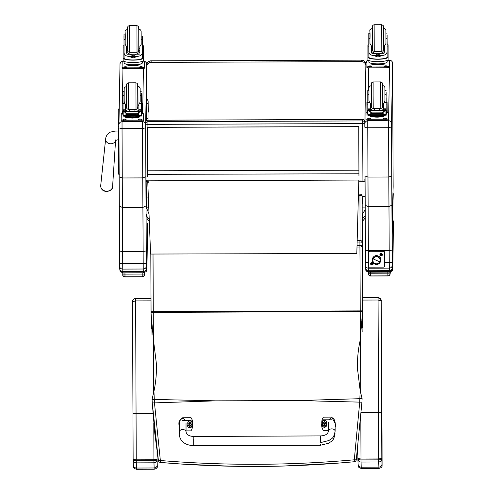 <?xml version="1.0" encoding="UTF-8"?>
<svg xmlns="http://www.w3.org/2000/svg" width="494" height="494" viewBox="0 0 494 494"><rect width="100%" height="100%" fill="white"/><g stroke="black" fill="none" stroke-linecap="round" stroke-linejoin="round"><path stroke-width="0.74" d="M151.368 325.423L151.071 313.387L151.707 320.797M151.714 321.23L153.653 341.533L153.93 352.679M362.757 324.076L362.466 312.622L361.892 319.34L362.158 331.875M360.169 390.637L359.712 402.209L354.297 459.803C289.552 465.558 224.906 465.793 160.359 460.513L160.414 462.446C224.937 468.028 289.552 467.787 354.272 461.742L354.297 459.803L356.267 459.852L361.941 402.19A87.03 12.294 -87.6 0 0 362.108 398.627L360.169 390.637L357.471 368.456C357.242 359.126 358.113 349.9 360.077 340.78L361.867 320.464M153.93 391.384L152.072 399.393A87.03 13.066 87.2 0 0 152.263 402.956L158.407 460.575L160.359 460.513L154.474 402.962L153.93 391.384C155.832 382.405 156.666 373.322 156.444 364.14L153.653 341.533M215.705 400.844L152.072 399.387L152.263 402.956L215.705 400.844L298.475 400.548L361.941 402.19M360.077 340.78L360.361 351.926M357.131 242.035L359.91 242.023A2.223 0.525 -0.1 0 1 362.151 242.542L362.188 196.353A2.223 0.797 179.9 0 0 359.953 195.568L359.959 194.136L358.44 194.142M152.263 402.956L154.826 433.609L158.407 460.575A2.223 2.223 0 0 0 160.414 462.446L182.811 464.15L232.211 466.256L257.498 466.46L282.803 466.064L337.513 463.181L354.272 461.742A2.223 2.223 -160.9 0 0 356.267 459.852L356.402 459.463A2.223 2.223 19.1 0 1 356.304 459.865A2.223 2.223 0 0 0 356.402 459.463L357.847 449.052L356.402 459.463M359.916 240.325L359.928 247.043A2.223 0.926 -0.3 0 0 362.158 246.111L362.151 242.542A2.223 2.161 178.7 0 0 362.151 242.498A2.223 2.223 0 0 0 359.916 240.325L357.174 240.331M157.345 465.966L157.345 466.089A94.792 0.426 -90.2 0 1 157.259 464.879L157.067 459.241L153.937 459.766L153.943 460.68C155.863 460.636 156.907 460.155 157.067 459.241A851.372 3.822 -90.2 0 1 157.036 451.306M157.345 466.089L157.277 466.744M157.259 464.879C157.08 466.756 156.042 467.787 154.153 467.972A97.911 0.438 89.8 0 0 154.227 469.238C156.499 468.596 157.512 467.762 157.277 466.719M157.073 459.723C156.894 461.587 155.857 462.619 153.967 462.804L154.153 467.972L136.461 468.04C134.566 467.861 133.528 466.842 133.337 464.965M153.795 423.377A854.49 3.835 89.8 0 0 153.937 459.766L136.245 459.828L133.139 459.327C133.294 460.241 134.331 460.711 136.251 460.741L136.245 459.828A854.49 3.835 -90.2 0 1 136.06 413.478L135.634 298.592C133.967 298.722 132.942 299.592 132.565 301.204L132.534 301.673L135.634 300.902L151.022 300.846M133.139 459.327L132.96 413.367A851.372 3.822 89.8 0 0 133.139 459.327L133.145 459.809C133.337 461.674 134.374 462.693 136.27 462.872L153.967 462.804L153.943 460.68L136.251 460.741L136.461 468.04A97.911 0.438 -90.2 0 0 136.535 469.3C132.071 467.769 133.936 466.818 133.337 465.052L133.145 459.871M381.319 311.634L381.319 311.652A125.637 0.562 -90.2 0 1 381.572 346.64A3.118 1.476 179.7 0 1 381.572 346.64L381.578 347.665A3.118 1.254 179.7 0 1 381.578 347.665A3.118 1.254 179.7 0 1 381.578 347.671A432.806 1.945 -90.2 0 1 382.029 435.967L382.09 465.268A94.792 0.426 -90.2 0 1 382.004 464.064L381.813 458.42L378.682 458.945L378.688 459.858C380.608 459.815 381.652 459.334 381.813 458.42A851.372 3.822 -90.2 0 1 381.627 412.459L381.201 300.667L380.948 299.574L378.071 297.709L378.071 300.019L381.207 300.871C380.38 301.118 383.455 300.451 378.077 297.66L378.077 297.666A3.118 3.112 6.2 0 1 381.201 300.772L381.201 300.772M381.214 300.926L381.263 305.335M382.09 465.268L382.023 465.922M382.004 464.064C381.825 465.935 380.788 466.966 378.898 467.157A97.911 0.438 89.8 0 0 378.972 468.417C381.245 467.781 382.257 466.941 382.023 465.904M381.819 458.901C381.64 460.766 380.602 461.797 378.713 461.989L378.898 467.157L361.207 467.219C359.311 467.046 358.274 466.021 358.082 464.15M357.891 459.05L357.847 448.391A851.372 3.822 89.8 0 0 357.884 458.506C358.039 459.42 359.076 459.895 360.997 459.92L360.991 459.012L357.884 458.506L357.891 458.988C358.082 460.853 359.119 461.878 361.015 462.051L378.713 461.989L378.688 459.858L360.997 459.92L361.207 467.219A97.911 0.438 -90.2 0 0 361.281 468.479C356.816 466.954 358.681 466.003 358.082 464.237L357.891 458.988M193.691 444.798L193.679 439.061L193.691 444.798M335.123 422.623L335.123 427.495M328.319 430.336L323.335 430.36A9.176 9.176 13.9 0 1 323.298 419.807L331.641 419.776M328.442 423.778L328.319 431.972M335.358 426.73L335.488 424.025L331.764 417.09L323.422 417.127A9.176 9.176 -166.1 0 0 322.045 420.166A9.176 9.176 -166.1 0 0 322.039 420.178A9.176 9.176 13.9 0 1 323.416 417.146L331.758 417.109L335.482 424.043M193.691 439.993L193.704 445.736L320.538 445.242L320.526 444.31M179.236 428.341L178.884 423.92M192.067 422.58A9.176 9.176 13.9 0 1 190.937 430.867L186.034 430.885M182.552 420.351L190.9 420.314A9.176 9.176 13.9 0 1 191.783 421.87M179.359 424.352L179.229 434.43A3.341 2.316 0 0 1 179.229 434.43L179.229 434.51C180.143 441.401 184.972 445.143 193.704 445.736M192.32 427.823L192.327 427.804A9.176 9.176 -166.1 0 0 192.327 427.804A9.176 9.176 -166.1 0 0 192.549 424.735A9.176 9.176 -166.1 0 0 191.017 417.714L182.675 417.757L179.007 421.326L182.669 417.776L191.017 417.739A9.176 9.176 13.9 0 1 192.549 424.76M322.804 423.617A2.192 2.192 -166.1 0 0 322.304 424.562A2.192 2.192 13.9 0 1 322.304 424.55A2.192 2.192 13.9 0 1 322.749 423.673M326.225 423.833L326.676 422.95A2.192 2.192 -166.1 0 1 326.225 423.833A2.192 2.192 13.9 0 1 326.559 425.606A2.192 2.192 13.9 0 1 326.553 425.606A2.192 2.192 -166.1 0 0 326.176 423.766M324.441 427.199A2.112 2.106 13.9 0 1 322.594 424.043A2.112 2.106 13.9 0 1 326.25 424.025A2.112 2.106 13.9 0 1 324.441 427.199M324.262 424.519L324.342 424.327A1683.428 154.153 -90 0 0 324.28 424.031L323.836 424.951L323.267 424.97A1.167 1.161 -166.1 0 0 323.267 425.248L323.836 425.266L324.292 426.174A1683.428 154.369 -90.4 0 0 324.348 425.853A0.766 0.766 13.9 0 0 324.515 425.847L325.188 425.167A1683.428 176.654 179.5 0 1 325.497 425.229L325.583 425.235A1.167 1.161 -166.1 0 0 325.577 424.957L325.009 424.945L324.558 424.025A1683.428 139.024 89.4 0 0 324.509 424.327L325.188 425.001A0.766 0.766 13.9 0 1 325.188 425.167M324.515 425.847A1683.428 139.234 89.8 0 0 324.564 426.174L325.015 425.26L325.583 425.235M325.188 425.001A1683.428 116.683 -0.1 0 0 325.497 424.957L325.577 424.957M324.348 424.5L323.669 425.013A0.766 0.766 13.9 0 0 323.669 425.173A1683.428 176.704 179.9 0 0 323.354 425.241L323.267 425.248M323.267 424.97L323.354 424.97A1683.428 116.738 -0.5 0 0 323.669 425.013M323.669 425.173L324.348 425.853M188.152 424.167A2.192 2.192 -166.1 0 0 187.677 425.081A2.192 2.192 13.9 0 1 187.683 425.068A2.192 2.192 13.9 0 1 188.097 424.229A2.192 2.192 -166.1 0 1 187.8 422.5L188.097 424.229M191.629 424.395L192.049 423.549A2.192 2.192 -166.1 0 1 191.629 424.395A2.192 2.192 13.9 0 1 191.931 426.124L191.931 426.124A2.192 2.192 -166.1 0 0 191.586 424.327M189.813 427.718A2.112 2.106 13.9 0 1 187.973 424.562A2.112 2.106 13.9 0 1 191.623 424.544A2.112 2.106 13.9 0 1 189.813 427.718M189.715 424.846A1683.428 154.153 -90 0 0 189.659 424.55L189.208 425.47L188.646 425.488A1.167 1.161 -166.1 0 0 188.646 425.766L189.214 425.785L189.671 426.693A1683.428 154.369 -90.4 0 0 189.727 426.371A0.766 0.766 13.9 0 0 189.887 426.371L190.567 425.686A1683.428 176.654 179.5 0 1 190.875 425.748L190.956 425.754A1.167 1.161 -166.1 0 0 190.956 425.476L190.388 425.464L189.931 424.55A1683.428 139.024 89.4 0 0 189.881 424.846M189.887 426.371A1683.428 139.234 89.8 0 0 189.943 426.693L190.388 425.779L190.956 425.754M190.567 425.686A0.766 0.766 13.9 0 0 190.567 425.519A1683.428 116.683 -0.1 0 0 190.869 425.476L190.956 425.476M189.64 425.038L189.041 425.532A0.766 0.766 13.9 0 0 189.041 425.692A1683.428 176.704 179.9 0 0 188.727 425.76L188.646 425.766M188.646 425.488L188.727 425.488A1683.428 116.738 -0.5 0 0 189.041 425.532M190.567 425.519L189.955 425.038M189.041 425.692L189.727 426.371M362.763 220.954L362.584 221.726L362.769 220.954M361.96 219.595L362.627 218.984L362.689 221.368L362.022 222.034M362.226 213.704L362.559 213.482L362.318 214.6M362.559 213.482L362.689 221.003L365.282 217.903L364.77 218.904M365.233 209.808L362.559 213.636M149.021 213.939L146.465 207.863L146.86 182.113M365.27 215.73L362.627 218.651M146.551 214.273C146.632 216.483 147.669 218.2 149.676 219.429M146.551 214.347L147.144 218.762L149.318 221.497M146.422 197.081L148.361 197.075M362.355 203.621L362.188 196.353A2.223 2.161 -1.3 0 0 362.188 196.316L365.152 196.285M146.835 99.732L146.681 66.739A4.452 4.341 0.9 0 1 151.115 62.38L361.398 61.614L361.423 60.046L151.139 60.811L361.417 60.151A4.452 4.341 0.9 0 1 365.869 64.059M146.706 65.276A4.452 4.341 0.9 0 1 146.706 65.189L146.706 65.189A4.452 4.341 0.9 0 1 151.139 60.923L151.115 62.38M361.398 61.614A4.452 4.341 0.9 0 1 365.844 65.504M148.033 118.548L146.366 118.554L146.372 120.857L146.372 103.925L147.206 103.166L148.039 103.931L148.039 120.196M145.644 127.816L142.513 128.588L142.741 177.896L145.866 176.753L145.637 124.679L146.712 65.035L146.255 62.59L144.791 61.324L143.569 61.2A3.118 3.05 1 0 1 146.699 64.239M123.074 61.275A3.118 3.05 -179 0 0 119.999 64.269L118.937 124.71A3.118 3.05 -179 0 0 118.937 124.778L118.937 124.71A3.118 3.05 -179 0 1 122.037 121.722L122.043 128.662L118.937 127.909L119.165 176.858L122.271 177.97L122.043 128.662L142.513 128.588L142.507 121.641A3.118 3.05 1 0 1 145.637 124.679M146.397 268.433L146.261 250.921L143.137 251.545L122.66 251.619A152.257 0.685 89.8 0 0 122.432 207.523A123.037 0.55 -90.2 0 1 122.271 177.97L142.741 177.896A123.037 0.55 89.8 0 0 142.902 207.449L122.432 207.523L119.326 206.017A155.375 0.698 -90.2 0 1 119.56 251.02L119.634 266.383C119.591 270.323 119.844 269.242 120.616 270.731L122.821 271.632L143.291 271.558A712.496 3.199 89.8 0 0 143.482 272.774C145.928 271.83 146.903 271.15 146.422 270.724C146.724 268.971 146.638 272.2 146.99 263.333L146.996 263.234A709.384 3.186 -90.2 0 1 146.397 268.433C146.218 270.323 145.187 271.367 143.291 271.558L143.229 269.02L122.753 269.094L122.716 263.537A3.118 0.642 179.7 0 1 119.616 262.901L119.634 266.371C119.82 268.02 120.857 268.934 122.753 269.094L122.821 271.632L143.291 271.558M146.261 250.921A155.375 0.698 89.8 0 0 146.026 205.924L142.902 207.449A152.257 0.685 -90.2 0 1 143.137 251.545L143.192 263.456A3.118 0.642 -0.3 0 0 146.317 262.802M119.696 268.526C119.888 270.422 120.931 271.453 122.821 271.632A712.496 3.199 -90.2 0 0 123.012 272.849C118.406 271.033 120.727 271.329 119.709 268.767M146.341 266.254C146.162 267.921 145.125 268.841 143.229 269.02L143.192 263.456L122.716 263.537L122.66 251.619L119.56 251.02L119.326 206.029A119.919 0.537 89.8 0 1 119.165 176.858L118.937 127.915M179.359 431.873A3.341 2.316 -0 0 1 179.359 431.861A3.341 2.316 -0 0 1 182.694 429.539A3.341 2.316 -0 0 1 186.034 431.855C186.683 434.763 189.276 436.307 193.809 436.48L193.833 439.055M321.816 423.309A9.176 9.176 13.9 0 1 322.039 420.184L322.045 420.166M328.442 422.37L328.448 431.194A3.341 2.316 180 0 1 331.77 428.872A3.341 2.316 180 0 1 335.123 431.176A3.341 2.316 180 0 1 335.123 431.188L335.123 422.395C333.963 417.331 331.919 416.461 328.992 419.783M178.865 423.994L179.007 421.326M185.423 420.338C182.669 417.208 180.65 417.961 179.371 422.598M322.854 423.685A2.112 2.106 13.9 0 1 323.181 420.82A2.112 2.106 13.9 0 1 326.059 420.956A2.112 2.106 13.9 0 1 326.12 423.833M324.391 423.031L324.416 423.512A1.081 1.081 13.9 0 0 324.688 423.506L325.132 422.598L325.7 422.574A1.167 1.161 -166.1 0 0 325.7 422.296L325.132 422.284L324.675 421.363A1683.428 139.005 89.4 0 0 324.626 421.666A0.766 0.766 13.9 0 0 324.459 421.666L323.786 422.351A1683.428 116.745 -0.5 0 1 323.471 422.308L323.391 422.308A1.167 1.161 -166.1 0 0 323.391 422.586L324.391 423.031L323.786 422.512A0.766 0.766 13.9 0 1 323.786 422.351M324.459 421.666A1683.428 154.171 -90 0 0 324.404 421.37L323.953 422.29L323.391 422.308M324.706 423.031L325.311 422.506A0.766 0.766 13.9 0 0 325.311 422.339A1683.428 116.689 -0.1 0 0 325.614 422.296L325.7 422.296M325.7 422.574L325.62 422.568A1683.428 176.648 179.5 0 0 325.311 422.506M323.786 422.512A1683.428 176.704 179.9 0 0 323.471 422.58L323.391 422.586M325.311 422.339L324.626 421.666M191.771 421.839A2.192 2.192 13.9 0 1 192.08 422.605M188.195 424.241A2.112 2.106 13.9 0 1 188.572 421.413A2.112 2.106 13.9 0 1 191.425 421.543A2.112 2.106 13.9 0 1 191.53 424.395M190.067 424.198L190.079 423.63L191.079 423.173A1.167 1.161 -166.1 0 0 191.073 422.895L190.993 422.901A1683.428 116.689 -0.1 0 1 190.684 422.944L190.005 422.265A0.766 0.766 13.9 0 0 189.838 422.271A1683.428 154.171 -90 0 0 189.776 421.969L189.332 422.889L188.764 422.907A1.167 1.161 -166.1 0 0 188.764 423.185L189.332 423.204L189.789 424.198M191.073 422.895L190.505 422.883L190.054 421.969A1683.428 139.005 89.4 0 0 190.005 422.265M191.079 423.173L190.993 423.173A1683.428 176.648 179.5 0 0 190.684 423.105A0.766 0.766 13.9 0 0 190.684 422.944M189.838 422.271L189.165 422.95A0.766 0.766 13.9 0 0 189.165 423.117A1683.428 176.704 179.9 0 0 188.85 423.185L188.764 423.185M188.764 422.907L188.85 422.907A1683.428 116.745 -0.5 0 0 189.165 422.95M190.079 423.63L190.684 423.105M189.165 423.117L189.764 423.636M145.705 123.803L145.73 122.426A2.223 2.174 0.9 0 1 147.941 120.252L362.676 119.412A2.223 2.223 0 0 1 364.862 121.184A2.223 2.174 -179.1 0 0 362.676 119.468L362.652 120.931A2.223 2.174 0.9 0 1 364.838 122.654M364.825 123.204A2.223 0.488 179.7 0 1 362.652 123.586L362.917 180.038A2.223 0.488 -0.3 0 0 365.066 179.674M148.2 182.558L148.181 180.823L362.917 180.038L362.929 181.773A2.223 2.223 0 0 0 365.066 180.143M147.941 120.252L147.916 121.709L362.652 120.931L362.652 123.586L147.922 124.371L147.916 121.709A2.223 2.174 -179.1 0 0 145.705 123.846L145.705 123.846A2.223 2.174 -179.1 0 0 145.705 123.889A2.223 0.488 -0.3 0 0 145.705 123.895L145.705 123.895A2.223 0.488 -0.3 0 0 147.922 124.371L147.934 127.224M362.954 180.261L362.954 177.599M148.181 180.823A2.223 0.488 179.7 0 1 145.965 180.341L145.705 123.895A2.223 2.223 0 0 1 145.705 123.846L145.73 122.382A2.223 2.223 0 0 1 147.947 120.196L362.676 119.412M145.705 123.895L145.965 180.341A2.223 2.223 0 0 0 147.786 182.521M147.718 180.81L150.59 254.052L356.816 253.478L358.823 180.051M358.922 170.053L358.755 126.631L147.366 127.224L147.545 176.383M358.755 126.631L147.36 127.347M358.755 126.754L358.94 175.796M392.187 219.015L392.224 265.513C392.057 267.087 391.075 267.958 389.291 268.125L368.462 268.199L368.425 262.641A2.939 0.611 179.7 0 1 365.498 262.042L365.523 265.642C365.474 269.767 365.838 268.563 366.35 269.786L368.53 270.737L368.462 268.199C366.671 268.044 365.696 267.186 365.523 265.611L365.208 205.208L368.141 206.628A123.037 0.55 -90.2 0 1 367.974 177.074L388.803 176.994L391.748 175.901L391.526 126.964L388.58 127.693L388.803 176.994A123.037 0.55 89.8 0 0 388.969 206.554L368.141 206.628A152.257 0.685 89.8 0 1 368.37 250.724L365.443 250.162A155.196 0.698 -90.2 0 0 365.208 205.226L365.047 176L367.974 177.074L367.752 127.767L388.58 127.693L388.574 120.746A2.939 2.871 1 0 1 391.52 123.611L392.582 63.164L393.02 157.512A2.939 0.395 179.8 0 1 393.02 157.518L393.144 186.701A2.939 2.908 1.7 0 1 393.144 186.8L393.144 186.8A2.939 2.939 0 0 0 393.144 186.701L392.187 219.163M367.752 127.767L367.746 120.826A2.939 2.871 -179 0 0 364.819 123.71L364.825 126.989A2.939 0.79 -0.3 0 0 367.752 127.767A2.939 0.605 179.7 0 1 364.825 127.174M392.224 265.513L392.143 250.063L389.198 250.649L368.37 250.724L368.456 262.641M392.292 267.779L392.285 267.847C392.094 269.508 391.118 270.446 389.358 270.663L389.253 262.561L384.591 262.58M392.143 250.063A155.196 0.698 89.8 0 0 391.909 205.115L388.969 206.554A152.257 0.685 -90.2 0 1 389.198 250.649L389.253 262.561A2.939 0.611 -0.3 0 0 392.199 261.944M365.727 268.717L365.64 268.829C366.412 269.533 364.306 270.829 368.722 272.182L368.407 273.244L390.106 273.163L389.76 272.095M365.64 268.792L365.628 268.545C365.597 270.101 366.579 271.064 368.573 271.434L368.561 270.737M389.389 270.663L389.402 271.36A712.496 3.199 89.8 0 0 389.55 272.101L368.722 272.182A712.496 3.199 -90.2 0 1 368.573 271.434L389.402 271.36C391.39 270.971 392.366 270.002 392.329 268.446L392.119 268.693M393.298 229.556L393.292 220.874A2.939 0.395 179.8 0 1 393.292 220.874L393.298 229.587A2.939 2.723 -179.6 0 0 393.298 229.556A533.347 2.396 -90.2 0 1 392.606 268.532L392.588 268.841C391.773 269.434 394.107 270.551 389.55 272.101M392.285 264.895L392.187 238.281M392.217 238.096L392.18 237.707M392.217 237.83L392.18 237.194M392.217 237.447L392.174 236.002M123.222 272.849L122.747 274.139L144.439 274.059L143.908 272.744M122.765 274.8A2.223 2.223 -86.5 0 0 124.994 276.912L124.988 276.819A2.223 2.204 178 0 1 122.759 274.627L122.753 273.948M368.425 273.904A2.223 2.223 -86.5 0 0 370.654 276.016L370.648 275.924A2.223 2.204 178 0 1 368.419 273.732L368.413 273.052M378.046 256.861A3.754 3.674 1 0 1 379.917 261.727A3.754 3.674 1 0 1 374.94 263.549L374.662 264.037L374.94 263.549A3.754 3.674 1 0 1 373.075 258.677A3.754 3.674 1 0 1 378.046 256.861A3.754 3.674 -179 0 0 372.754 260.554A3.754 3.674 -179 0 0 378.682 263.191A3.754 3.674 -179 0 0 378.046 256.861L378.336 256.083L378.046 256.861M378.052 256.571L378.336 256.083C383.677 258.164 379.769 266.618 374.662 264.037C369.314 261.956 373.229 253.502 378.336 256.083M377.99 257.071A3.612 3.538 1 0 1 380.108 260.35A3.612 3.538 1 0 1 374.995 263.506A3.612 3.538 1 0 1 372.877 260.227A3.612 3.538 1 0 1 377.99 257.071L377.99 257.071M380.108 260.307A3.612 3.538 -179 0 0 377.99 256.985A3.612 3.538 -179 0 0 372.884 260.184A3.612 3.538 1 0 1 376.558 256.67A3.612 3.538 1 0 1 380.108 260.307M379.781 261.752A11.127 2.112 -155.1 0 1 373.205 258.825A3.612 3.538 -179 0 0 374.995 263.506A3.612 3.538 -179 0 0 379.781 261.752A3.612 3.538 -179 0 0 377.99 257.071A3.612 3.538 -179 0 0 373.205 258.825A11.127 2.112 24.9 0 0 379.781 261.752M392.903 194.908A1.068 1.056 1.7 0 1 393.193 195.667A1.068 1.056 -178.3 0 0 392.903 194.908M392.958 193.123A1.068 1.056 1.7 0 1 393.249 193.883L393.23 194.475A1.068 1.056 -178.3 0 0 392.94 193.722A1.068 1.056 1.7 0 1 393.23 194.475L393.212 195.068A1.068 1.056 -178.3 0 0 392.921 194.315A1.068 1.056 1.7 0 1 393.212 195.068L393.175 196.26A1.068 1.056 -178.3 0 0 392.884 195.507A1.068 1.056 1.7 0 1 393.175 196.26L393.156 196.853A1.068 1.056 -178.3 0 0 392.872 196.099A1.068 1.056 1.7 0 1 393.156 196.853L393.144 197.452A1.068 1.056 -178.3 0 0 392.854 196.692A1.068 1.056 1.7 0 1 393.144 197.452L393.125 198.045A1.068 1.056 -178.3 0 0 392.835 197.291A1.068 1.056 1.7 0 1 393.125 198.045L393.107 198.637A1.068 1.056 -178.3 0 0 392.816 197.884A1.068 1.056 1.7 0 1 393.107 198.637L393.088 199.236A1.068 1.056 -178.3 0 0 392.798 198.477A1.068 1.056 1.7 0 1 393.088 199.236L393.07 199.829A1.068 1.056 -178.3 0 0 392.779 199.076A1.068 1.056 1.7 0 1 393.07 199.829L393.051 200.422A1.068 1.056 -178.3 0 0 392.761 199.669A1.068 1.056 1.7 0 1 393.051 200.422L393.033 201.021A1.068 1.056 -178.3 0 0 392.749 200.261A1.068 1.056 1.7 0 1 393.033 201.021L393.02 201.614A1.068 1.056 -178.3 0 0 392.73 200.86A1.068 1.056 1.7 0 1 393.02 201.614L393.002 202.207A1.068 1.056 -178.3 0 0 392.711 201.453A1.068 1.056 1.7 0 1 393.002 202.207L392.983 202.806A1.068 1.056 -178.3 0 0 392.693 202.046A1.068 1.056 1.7 0 1 392.983 202.806L392.965 203.398A1.068 1.056 -178.3 0 0 392.674 202.645A1.068 1.056 1.7 0 1 392.965 203.398L392.946 203.997A1.068 1.056 -178.3 0 0 392.656 203.238A1.068 1.056 1.7 0 1 392.946 203.997L392.928 204.59A1.068 1.056 -178.3 0 0 392.637 203.831A1.068 1.056 1.7 0 1 392.928 204.59L392.909 205.183A1.068 1.056 -178.3 0 0 392.625 204.43A1.068 1.056 1.7 0 1 392.909 205.183L392.897 205.782A1.068 1.056 -178.3 0 0 392.606 205.022A1.068 1.056 1.7 0 1 392.897 205.782L392.878 206.375A1.068 1.056 -178.3 0 0 392.588 205.615A1.068 1.056 1.7 0 1 392.878 206.375L392.86 206.967A1.068 1.056 -178.3 0 0 392.569 206.214A1.068 1.056 1.7 0 1 392.86 206.967L392.841 207.566A1.068 1.056 -178.3 0 0 392.551 206.807A1.068 1.056 1.7 0 1 392.841 207.566L392.823 208.159A1.068 1.056 -178.3 0 0 392.532 207.406A1.068 1.056 1.7 0 1 392.823 208.159L392.804 208.752A1.068 1.056 -178.3 0 0 392.52 207.999A1.068 1.056 1.7 0 1 392.804 208.752L392.786 209.351A1.068 1.056 -178.3 0 0 392.502 208.592A1.068 1.056 1.7 0 1 392.786 209.351L392.773 209.944A1.068 1.056 -178.3 0 0 392.483 209.19A1.068 1.056 1.7 0 1 392.773 209.944L392.755 210.537A1.068 1.056 -178.3 0 0 392.464 209.783A1.068 1.056 1.7 0 1 392.755 210.537L392.736 211.136A1.068 1.056 -178.3 0 0 392.446 210.376A1.068 1.056 1.7 0 1 392.736 211.136L392.718 211.728A1.068 1.056 -178.3 0 0 392.427 210.975A1.068 1.056 1.7 0 1 392.718 211.728L392.699 212.321A1.068 1.056 -178.3 0 0 392.409 211.568A1.068 1.056 1.7 0 1 392.699 212.321L392.681 212.92A1.068 1.056 -178.3 0 0 392.397 212.161A1.068 1.056 1.7 0 1 392.681 212.92L392.662 213.513A1.068 1.056 -178.3 0 0 392.378 212.76A1.068 1.056 1.7 0 1 392.662 213.513L392.65 214.106A1.068 1.056 -178.3 0 0 392.36 213.352A1.068 1.056 1.7 0 1 392.65 214.106L392.631 214.705A1.068 1.056 -178.3 0 0 392.341 213.945A1.068 1.056 1.7 0 1 392.631 214.705L392.613 215.298A1.068 1.056 -178.3 0 0 392.322 214.544A1.068 1.056 1.7 0 1 392.613 215.298L392.594 215.89A1.068 1.056 -178.3 0 0 392.304 215.137A1.068 1.056 1.7 0 1 392.594 215.89L392.576 216.489A1.068 1.056 -178.3 0 0 392.285 215.73A1.068 1.056 1.7 0 1 392.576 216.489L392.557 217.082A1.068 1.056 -178.3 0 0 392.273 216.329A1.068 1.056 1.7 0 1 392.557 217.082L392.539 217.675A1.068 1.056 -178.3 0 0 392.255 216.922A1.068 1.056 1.7 0 1 392.539 217.675L392.526 218.274A1.068 1.056 -178.3 0 0 392.236 217.514A1.068 1.056 1.7 0 1 392.526 218.274L392.508 218.867A1.068 1.056 -178.3 0 0 392.217 218.113A1.068 1.056 1.7 0 1 392.508 218.867L392.489 219.466A1.068 1.056 -178.3 0 0 392.199 218.706A1.068 1.056 1.7 0 1 392.489 219.466L392.471 220.058A1.068 1.056 -178.3 0 0 392.187 219.305M392.168 220.762A1.068 1.056 -178.3 0 0 392.471 220.058M370.624 263.827A1.254 1.223 1 0 1 372.495 262.759A1.254 1.223 1 0 1 372.501 264.883A1.254 1.223 1 0 1 370.624 263.827M379.898 254.688A1.254 1.223 1 0 1 381.769 253.62A1.254 1.223 1 0 1 381.782 255.738A1.254 1.223 1 0 1 379.898 254.688M383.437 251.23L383.43 251.341A1.112 1.087 1 0 1 384.548 252.422L384.554 252.317A1.112 1.087 -179 0 0 383.437 251.23L369.531 251.273A1.112 1.087 -179 0 0 368.419 252.366L368.419 252.428M383.43 251.341L369.531 251.273M384.604 265.926L384.604 266.031A1.112 1.087 1 0 1 384.604 266.05L384.604 265.945A1.112 1.087 -179 0 0 384.604 265.926L384.554 252.317M368.419 252.341L368.419 252.453A1.112 1.087 1 0 1 369.524 251.384M368.419 252.471L368.475 266.081A1.112 1.087 1 0 0 369.586 267.161L383.498 267.124A1.112 1.087 1 0 0 384.604 266.05M384.604 266.031L384.548 252.422M380.374 254.818A0.778 0.766 -179 0 1 380.386 254.564L380.788 254.811L381.047 253.959L381.053 254.367M380.788 254.811L380.991 255.466L381.096 254.929M381.911 254.873L381.522 254.62L381.924 254.614A0.778 0.766 -179 0 1 381.911 254.873L381.245 255.071M381.504 254.836L381.207 254.2M380.065 254.663L380.065 254.7A1.087 1.062 1 0 1 381.189 253.657A1.087 1.062 1 0 1 382.233 254.737A1.087 1.062 1 0 1 381.133 255.781A1.087 1.062 1 0 1 380.065 254.663A1.087 1.062 1 0 1 381.189 253.62A1.087 1.062 1 0 1 382.233 254.719M371.5 263.734L371.766 263.104L371.778 263.506M371.902 264.074L371.902 264.062A0.377 0.37 1 0 1 371.821 264.068L371.716 264.605L371.513 263.95M371.963 264.21L372.637 264.012L372.248 263.759M372.637 264.012A0.778 0.766 -179 0 0 372.643 263.759L371.933 263.339M371.099 263.963A0.778 0.766 -179 0 1 371.105 263.703L371.519 263.74M370.784 263.802L370.784 263.839A1.087 1.062 1 0 1 371.908 262.796A1.087 1.062 1 0 1 372.958 263.876A1.087 1.062 1 0 1 371.852 264.92A1.087 1.062 1 0 1 370.784 263.802A1.087 1.062 1 0 1 371.908 262.759A1.087 1.062 1 0 1 372.958 263.858M127.569 29.276L127.452 48.678L126.563 48.498L126.532 46.603L126.538 52.284L133.189 55.983L139.87 52.21L139.864 46.553L141.198 44.404L141.179 39.489L142.334 39.483L142.358 52.197C142.34 54.661 140.778 56.038 137.672 56.335L133.189 57.891L128.693 56.365L137.672 56.335M128.693 56.365C125.606 56.094 124.056 54.723 124.043 52.265L124.019 39.551L125.161 39.545M123.136 58.094L123.148 60.496A10.096 2.093 -0.3 0 0 123.148 60.509A10.096 2.093 -0.3 0 0 133.226 62.553A10.096 2.093 -0.3 0 0 143.334 60.422L143.328 45.732L142.389 45.732L142.352 58.187A9.158 1.896 179.7 0 1 133.195 59.953A9.158 1.896 179.7 0 1 124.099 58.249L124.043 52.265M142.352 58.187L143.322 57.996L143.328 45.732M143.291 58.181A10.096 2.093 179.7 0 1 133.195 60.151A10.096 2.093 179.7 0 1 123.16 58.255L124.099 58.249L124.043 52.333M123.148 60.509L123.136 45.806L124.037 45.8M126.643 48.529L126.649 53.222M139.87 51.178L139.771 53.105M127.149 54.247L139.246 54.204M127.662 50.376L126.865 50.376L126.853 53.772M138.808 50.332L139.771 50.326L139.759 53.148M139.975 64.294L139.963 64.949L133.232 65.776L126.526 64.998L126.52 64.344M139.963 64.949L139.963 64.294M133.232 65.776L133.226 65.128M140.71 63.936A7.762 1.606 179.7 0 1 133.263 65.128A7.762 1.606 179.7 0 1 125.803 64.004M139.771 50.326L139.771 50.95M142.334 39.483L142.365 36.253M142.34 41.595L142.42 45.732M125.149 34.08L124.019 34.086L124.019 39.551M142.402 61.299L142.408 62.824A9.158 1.896 179.7 0 1 133.263 64.763A9.158 1.896 179.7 0 1 124.093 62.905A9.158 1.896 179.7 0 1 124.093 62.899L124.087 61.38M142.747 61.12A2.223 0.463 179.7 0 1 144.433 61.559L144.439 62.435A2.223 0.463 179.7 0 1 144.439 62.435L144.341 68.197A2.223 0.463 179.7 0 1 142.105 68.666L124.303 68.728A2.223 0.463 179.7 0 1 122.086 68.277L122.185 61.645A2.223 0.463 179.7 0 1 123.722 61.2M144.439 62.429L144.433 61.559A2.223 0.463 179.7 0 1 144.433 61.565L144.334 67.326A2.223 0.463 179.7 0 1 142.099 67.795L124.297 67.857A2.223 0.463 179.7 0 1 122.08 67.406L122.086 68.277M126.952 67.098L126.952 67.332A1.531 0.315 179.7 0 1 125.42 67.653A1.531 0.315 179.7 0 1 123.889 67.345A1.531 0.315 179.7 0 1 123.889 67.338L123.895 67.11A1.531 0.315 179.7 0 1 125.427 66.789A1.531 0.315 179.7 0 1 126.952 67.098L126.952 67.098M142.531 67.042L142.525 67.277A1.531 0.315 179.7 0 1 140.994 67.598A1.531 0.315 179.7 0 1 139.469 67.289A1.531 0.315 179.7 0 1 139.469 67.283L139.469 67.054A1.531 0.315 179.7 0 1 141.006 66.733A1.531 0.315 179.7 0 1 142.531 67.042L142.531 67.042M124.087 62.04A1.531 0.315 179.7 0 1 123.988 61.929L123.988 61.694A1.531 0.315 179.7 0 1 124.087 61.583M142.402 61.466A1.531 0.315 179.7 0 1 142.624 61.627L142.624 61.861A1.531 0.315 179.7 0 1 142.408 62.022M138.752 29.134L138.783 48.64M126.532 46.603L125.192 44.479L125.167 40.539L125.192 44.46M141.179 39.489L141.204 36.26M124.025 41.663L123.982 36.321M141.426 103.271L141.389 98.806M142.414 112.737A10.096 2.093 -0.3 0 0 142.414 112.725A10.096 2.093 -0.3 0 0 142.414 112.712L142.315 104.95L141.383 104.956L141.383 103.271L142.315 103.265L142.315 104.95M122.852 113.682L122.209 113.682L122.129 103.339L123.037 103.332M141.457 114.806L141.42 116.071L141.228 114.96M138.894 115.608L138.703 116.028M125.785 115.658L125.587 116.071M123.179 111.749L122.839 111.527L122.858 114.781L123.197 115.04L123.179 111.749L123.667 111.7L122.839 111.527L123.105 116.139L125.834 116.127M141.253 114.978L139.802 115.608L138.413 115.127L137.61 114.225L126.748 114.262L125.964 115.176L124.581 115.664L123.055 115.151M138.641 115.732L138.647 116.047L138.641 115.732M141.352 103.481L139.611 103.487L140.185 101.363L140.166 95.41L141.327 95.404L141.352 110.143L140.24 111.397M141.358 111.125L141.352 110.131L138.857 110.156L138.857 111.131M123.667 111.7L140.691 111.638L138.4 112.706L137.61 113.743L126.748 113.787L125.951 112.756L123.667 111.7M137.61 114.225L137.61 113.743M141.42 111.119L141.383 104.956M142.402 110.31L142.315 103.265M138.857 110.156L138.863 104.16L139.611 103.487M125.624 111.181L125.624 105.735M138.863 109.983L137.32 111.138M127.267 111.175L125.643 109.557M141.55 113.799A1.531 0.315 179.7 0 1 141.71 113.935L141.704 114.17A1.531 0.315 179.7 0 1 141.55 114.305L141.531 111.459L140.691 111.638L141.185 111.687L141.204 114.978L141.55 114.713M139.055 116.603L139.042 117.257L132.312 118.091L125.606 117.306L125.6 116.658M132.312 118.091L132.306 117.436A7.762 1.606 179.7 0 1 124.883 116.312M139.042 117.257L139.042 116.609M139.79 116.244A7.762 1.606 179.7 0 1 132.306 117.436M125.828 115.929L138.641 115.88M141.531 111.459L122.845 111.187L122.839 111.527M141.55 114.312L141.537 111.169M124.148 91.297L123.012 91.297L123.006 95.472L123.037 111.187L123.031 110.199L124.148 111.453M124.155 95.466L123.006 95.472M141.327 95.404L141.358 93.465M125.525 111.181L125.532 104.209L124.778 103.536L123.037 103.549M126.748 114.262L126.748 113.787M140.296 116.078A9.158 1.896 179.7 0 1 132.299 117.072A9.158 1.896 179.7 0 1 124.334 116.133M141.488 114.775L141.494 115.133A9.158 1.896 179.7 0 1 141.494 115.139A9.158 1.896 179.7 0 1 141.451 115.318M142.402 113.478A2.223 0.463 179.7 0 1 143.519 113.873L143.414 119.634A2.223 0.463 179.7 0 1 141.179 120.104L123.383 120.166A2.223 0.463 179.7 0 1 121.166 119.715L121.265 113.953A2.223 0.463 179.7 0 1 122.197 113.577M121.166 119.715L121.166 120.585A2.223 0.463 179.7 0 0 123.383 121.036L141.185 120.974A2.223 0.463 179.7 0 0 143.421 120.505L143.519 114.744A2.223 0.463 179.7 0 1 143.519 114.744L143.519 113.873L143.519 114.744M138.548 119.591L138.555 119.363A1.531 0.315 179.7 0 1 140.086 119.042A1.531 0.315 179.7 0 1 141.611 119.35L141.605 119.585A1.531 0.315 179.7 0 1 140.074 119.906A1.531 0.315 179.7 0 1 138.548 119.597A1.531 0.315 179.7 0 1 138.548 119.591L138.548 119.597M122.975 119.653L122.975 119.418A1.531 0.315 179.7 0 1 124.507 119.097A1.531 0.315 179.7 0 1 126.038 119.406A1.531 0.315 179.7 0 1 126.038 119.412L126.032 119.641A1.531 0.315 179.7 0 1 124.5 119.962A1.531 0.315 179.7 0 1 122.975 119.653L122.975 119.653M130.243 109.526A2.606 0.537 -0.3 0 0 134.356 109.514M137.814 106.191L137.536 108.649L136.023 109.507L135.924 82.807L137.233 83.375L137.703 84.406L137.801 105.852M140.166 95.41L140.203 93.471M124.185 101.424L124.161 97.75L124.185 101.424L124.778 103.536M126.563 86.487L126.452 105.895L125.556 105.71L125.532 104.209M141.383 96.688L141.383 93.465L141.383 96.688M123.018 98.874L123.006 93.533M372.34 28.386L372.229 47.788L371.334 47.603L371.303 45.707L371.309 51.364L377.959 55.087L384.641 51.314L384.635 45.658L385.968 43.509L385.95 38.594L387.105 38.594L387.135 51.308C387.111 53.766 385.548 55.143 382.449 55.445L377.959 57.001L373.464 55.476L382.449 55.445M373.464 55.476C370.377 55.198 368.827 53.834 368.814 51.376L368.79 38.656L369.932 38.656M367.906 57.205L367.919 59.607A10.096 2.093 -0.3 0 0 367.919 59.613A10.096 2.093 -0.3 0 0 377.996 61.657A10.096 2.093 -0.3 0 0 388.105 59.533L388.099 44.837L387.16 44.843L387.123 57.292A9.158 1.896 179.7 0 1 377.966 59.064A9.158 1.896 179.7 0 1 368.87 57.36L368.814 51.376M387.123 57.292L388.093 57.106L388.099 44.837M388.062 57.292A10.096 2.093 179.7 0 1 377.966 59.255A10.096 2.093 179.7 0 1 367.931 57.36L368.87 57.36L368.814 51.444M367.919 59.613L367.913 44.911L368.808 44.911M371.414 47.64L371.42 52.333M384.641 50.283L384.542 52.216M371.92 53.358L384.023 53.315M372.439 49.48L371.636 49.486L371.624 52.883M383.579 49.443L384.542 49.437L384.53 52.259M384.746 63.399L384.733 64.059L378.003 64.887L371.297 64.109L371.29 63.454M384.733 64.059L384.733 63.405M378.003 64.887L377.996 64.232M385.481 63.041A7.762 1.606 179.7 0 1 378.034 64.232A7.762 1.606 179.7 0 1 370.574 63.109M384.542 49.437L384.542 50.061M387.105 38.594L387.135 35.364M387.117 40.699L387.191 44.843M369.92 33.191L368.79 33.197L368.79 38.656M387.173 60.404L387.185 61.929A9.158 1.896 179.7 0 1 378.034 63.868A9.158 1.896 179.7 0 1 368.864 62.016A9.158 1.896 179.7 0 1 368.864 62.009M387.518 60.231A2.223 0.463 179.7 0 1 389.204 60.669L389.111 67.301A2.223 0.463 179.7 0 1 386.876 67.771L369.074 67.839A2.223 0.463 179.7 0 1 366.857 67.388A2.223 0.463 179.7 0 1 366.857 67.382L366.956 60.756A2.223 0.463 179.7 0 1 368.499 60.311M389.21 61.54L389.105 66.431A2.223 0.463 179.7 0 1 386.87 66.9L369.074 66.968A2.223 0.463 179.7 0 1 366.857 66.517A2.223 0.463 179.7 0 1 366.857 66.511L366.857 67.388M371.729 66.208L371.723 66.437A1.531 0.315 179.7 0 1 370.191 66.758A1.531 0.315 179.7 0 1 368.66 66.449L368.666 66.221A1.531 0.315 179.7 0 1 370.197 65.9A1.531 0.315 179.7 0 1 371.729 66.208L371.729 66.208M387.302 66.153L387.296 66.381A1.531 0.315 179.7 0 1 385.765 66.702A1.531 0.315 179.7 0 1 384.239 66.394L384.246 66.165A1.531 0.315 179.7 0 1 385.777 65.838A1.531 0.315 179.7 0 1 387.302 66.153L387.302 66.153M368.857 61.151A1.531 0.315 179.7 0 1 368.759 61.034L368.765 60.805A1.531 0.315 179.7 0 1 368.857 60.694M387.179 60.571A1.531 0.315 179.7 0 1 387.401 60.737L387.395 60.966A1.531 0.315 179.7 0 1 387.179 61.126M383.523 28.244L383.554 47.745M371.303 45.707L369.963 43.583L369.938 39.644L369.963 43.571M385.95 38.594L385.981 35.364M368.796 40.767L368.783 35.426M386.197 102.375L386.16 97.917M387.185 111.842A10.096 2.093 -0.3 0 0 387.185 111.835A10.096 2.093 -0.3 0 0 387.185 111.823L387.086 104.061L386.154 104.061L386.154 102.375L387.086 102.375L387.086 104.061M367.622 112.793L366.98 112.793L366.9 102.443L367.808 102.443M386.228 113.91L386.191 115.182L385.999 114.071M383.671 114.719L383.474 115.133M370.556 114.769L370.358 115.182M367.616 110.644L367.629 113.886L367.968 114.151L367.95 110.86L368.438 110.81L367.616 110.637L367.876 115.244L370.605 115.238M386.024 114.083L384.579 114.713L383.183 114.238L382.387 113.33L371.519 113.373L370.735 114.281L369.351 114.769L367.826 114.262M383.412 114.836L383.418 115.158L383.412 114.836M383.424 114.991L370.593 115.034M386.123 102.585L384.381 102.591L384.962 100.473L384.937 94.515L386.098 94.515L386.123 109.254L385.011 110.502M386.123 109.254L383.628 109.26L383.628 110.242M368.438 110.81L385.462 110.749L383.171 111.817L382.381 112.854L371.519 112.891L370.722 111.86L368.438 110.81M382.387 113.33L382.381 112.854M386.191 110.23L386.154 104.061M387.173 109.415L387.086 102.375M383.628 109.26L383.634 103.271L384.381 102.591M370.401 110.285L370.395 104.845M383.634 109.094L382.097 110.242M372.038 110.279L370.414 108.661M386.308 113.836L386.308 110.57L385.462 110.749L385.956 110.792L385.975 114.083L386.32 113.818M383.826 115.713L383.813 116.368L377.083 117.195L370.377 116.417L370.37 115.763M377.083 117.195L377.076 116.541A7.762 1.606 179.7 0 1 369.66 115.417M383.813 116.368L383.813 115.713M384.56 115.349A7.762 1.606 179.7 0 1 377.076 116.541M386.308 110.57L367.616 110.298L367.95 110.86M386.327 113.836L386.308 110.279M368.919 90.402L367.783 90.408L367.777 94.582L367.808 110.298L367.808 109.31L368.919 110.563M368.925 94.576L367.777 94.582M386.098 94.515L386.129 92.576M370.296 110.285L370.302 103.32L369.549 102.647L367.808 102.653M371.519 113.373L371.519 112.891M385.073 115.182A9.158 1.896 179.7 0 1 377.07 116.183A9.158 1.896 179.7 0 1 369.104 115.244M386.259 113.886L386.265 114.238A9.158 1.896 179.7 0 1 386.265 114.25A9.158 1.896 179.7 0 1 386.222 114.429M387.173 112.583A2.223 0.463 179.7 0 1 388.29 112.978L388.185 118.745A2.223 0.463 179.7 0 1 385.956 119.208L368.154 119.276A2.223 0.463 179.7 0 1 365.937 118.826L366.035 113.064A2.223 0.463 179.7 0 1 366.974 112.681M365.937 118.826L365.937 119.696L365.937 118.826M388.29 113.855A2.223 0.463 179.7 0 0 388.29 113.848L388.29 112.978A2.223 0.463 179.7 0 1 388.29 112.984L388.191 119.616A2.223 0.463 179.7 0 1 385.956 120.079L368.154 120.147A2.223 0.463 179.7 0 1 365.937 119.696M386.32 112.904A1.531 0.315 179.7 0 1 386.481 113.046L386.475 113.274A1.531 0.315 179.7 0 1 386.327 113.41M383.319 118.702L383.325 118.474A1.531 0.315 179.7 0 1 384.857 118.152A1.531 0.315 179.7 0 1 386.382 118.461L386.382 118.69A1.531 0.315 179.7 0 1 384.851 119.011A1.531 0.315 179.7 0 1 383.319 118.702L383.325 118.474M367.746 118.758L367.746 118.529A1.531 0.315 179.7 0 1 369.277 118.208A1.531 0.315 179.7 0 1 370.809 118.517L370.803 118.745A1.531 0.315 179.7 0 1 369.271 119.073A1.531 0.315 179.7 0 1 367.746 118.758L367.746 118.529M375.014 108.637A2.606 0.537 -0.3 0 0 379.126 108.624M382.591 105.296L382.307 107.76L380.794 108.618L380.695 81.911L382.004 82.479L382.473 83.517L382.572 104.963M384.937 94.515L384.974 92.582M368.956 100.529L368.932 96.861L368.956 100.529L369.549 102.647M371.334 85.598L371.222 105L370.333 104.821L370.302 103.32M386.154 95.799L386.154 92.576L386.154 95.799M367.789 97.985L367.777 92.644M298.469 400.548L362.108 398.627M151.392 317.321L151.683 328.825M153.387 340.02L153.282 312.369L151.065 312.338L150.806 254.052A159.79 0.716 -90.2 0 1 151.065 311.628A86.783 0.389 89.8 0 0 151.071 312.338L151.071 313.387M362.454 328.059L362.164 316.549M362.466 312.622L362.46 311.566L360.225 311.615L360.33 339.267M362.448 219.404A552.595 2.482 -90.2 0 1 362.682 297.715L362.448 219.404M362.46 311.566A86.783 0.389 -90.2 0 1 362.46 310.856A159.79 0.716 89.8 0 0 362.158 246.111A2.223 0.525 179.9 0 0 359.922 245.598L357.032 245.604M297.407 400.548L216.767 400.844M151.065 311.628L153.282 311.64A89.006 0.401 -90.2 0 0 153.282 312.369L360.225 311.615A89.006 0.401 89.8 0 1 360.225 310.887L153.282 311.64A157.567 0.71 89.8 0 0 153.017 254.046M362.275 248.05A2.223 2.161 178.7 0 1 362.275 248.13L362.151 242.498M358.403 195.575L359.953 195.568L360.04 240.325M356.995 247.049L359.928 247.043A157.567 0.71 -90.2 0 1 360.225 310.887L362.46 310.856M158.407 460.569A2.223 2.223 -160.9 0 0 160.408 462.446M153.48 340.557L153.677 392.551M132.96 413.367L132.534 301.673L132.96 413.367L152.961 413.416M135.634 298.555A3.118 3.112 -173.8 0 0 132.553 301.328C132.96 299.537 133.991 298.604 135.64 298.543L151.016 298.537M133.139 459.346L133.145 459.809M381.263 305.378A109.211 0.488 -90.2 0 1 381.319 311.665L381.578 347.671M378.077 297.66L362.411 297.765M362.417 300.074L378.071 300.019L378.503 412.595L381.627 412.459M361.33 412.657L378.503 412.595A854.49 3.835 89.8 0 0 378.682 458.945L360.991 459.012A854.49 3.835 -90.2 0 1 360.83 419.443M360.731 393.076L360.521 338.038M357.508 361.299L357.545 370.586L357.508 361.299M334.994 432.701L334.994 433.862A3.341 2.316 180 0 0 334.994 433.843A3.341 2.316 180 0 0 334.883 433.263M324.441 427.273A2.192 2.192 -166.1 0 0 326.553 425.612L324.441 427.273A2.192 2.192 -166.1 0 1 322.304 424.562C321.897 425.791 322.607 426.699 324.441 427.273M324.719 422.913A2.192 2.192 -166.1 0 0 324.367 422.895M189.813 427.792A2.192 2.192 -166.1 0 0 191.931 426.131L189.813 427.792A2.192 2.192 -166.1 0 1 187.677 425.081C187.269 426.31 187.986 427.217 189.813 427.792M190.128 423.438A2.192 2.192 -166.1 0 0 189.702 423.42M362.627 218.984L362.565 213.988M365.22 207.066L362.213 207.079M148.78 207.857L146.465 207.863M119.215 108.902L119.042 108.563L118.22 110.23A0.803 0.784 1 0 1 119.017 109.464L119.029 108.902A0.803 0.784 1 0 0 118.233 109.693L118.22 110.218A0.803 0.784 1 0 0 118.22 110.248L118.511 173.536M119.005 120.709L119.005 119.492L118.208 119.77L118.22 126.445M119.134 169.837A0.803 0.556 179.5 0 1 118.437 169.288L118.535 174.086L119.307 174.66M119.029 119.492L119.202 109.464M118.98 137.388L118.257 137.227L118.22 126.452L118.931 126.174M118.257 137.227L118.338 154.647L119.06 154.807M118.338 154.647L118.393 164.181A0.803 0.556 -0.5 0 0 119.11 164.73M118.233 131.034L114.941 131.089L110.156 132.176L107.21 134.492L105.907 137.283L105.63 139.086A5.008 4.187 4.9 0 0 106.124 141.321A5.008 4.187 4.9 0 0 110.613 143.773A5.008 4.187 4.9 0 0 115.54 140.401M106.642 191.178A5.971 4.989 -175.1 0 1 100.702 185.59C100.819 189.153 102.783 191.141 106.587 191.555C110.786 190.808 112.786 189.159 112.595 186.602A5.971 4.989 -175.1 0 1 106.642 191.178M148.039 103.931L148.126 100.825A0.834 0.827 -2 0 0 148.126 100.801L147.268 99.615L146.656 99.874C146.348 101.147 146.459 98.084 146.372 103.925L146.459 100.832M148.126 100.801L148.262 112.163A0.834 0.537 -0.4 0 0 148.262 112.163L148.126 100.825M143.439 68.567L142.655 113.509M142.525 120.876L142.507 121.641L122.037 121.722L122.049 120.95M122.179 113.577L122.191 113.083M122.358 103.339L122.969 68.641M123.099 61.268L123.642 61.151M123.105 61.151C120.215 61.509 119.752 64.232 119.999 64.269A3.118 3.05 -179 0 0 119.999 64.331M146.026 205.924A119.919 0.537 -90.2 0 1 145.866 176.753M147.416 229.401A3.118 2.884 -179.6 0 0 147.422 229.364L147.416 223.202A3.118 0.42 179.8 0 1 147.416 223.208L147.422 229.333A530.939 2.384 -90.2 0 1 146.996 263.234M146.99 263.327L147.422 229.364A3.118 2.884 -179.6 0 0 147.422 229.333M320.662 441.648L320.643 435.912C325.213 435.677 327.812 434.103 328.448 431.194M326.676 422.95A2.192 2.192 -166.1 0 0 325.077 420.295A2.192 2.192 -166.1 0 0 322.755 423.673L322.421 421.895M192.049 423.549A2.192 2.192 -166.1 0 0 190.449 420.9A2.192 2.192 -166.1 0 0 187.8 422.5M358.922 170.202L147.527 170.794M358.934 173.764L147.539 174.357M365.047 176.006A120.098 0.537 89.8 0 0 365.208 205.208M365.443 250.168L365.498 262.042M366.949 61.034A2.939 2.871 -179 0 0 365.881 63.263M387.586 60.188L389.636 60.182L388.574 120.746L367.746 120.826L367.758 120.141M368.277 90.408L368.672 67.832M391.526 126.964L391.52 123.611M391.909 205.115A120.098 0.537 -90.2 0 1 391.748 175.901M393.144 186.701L393.02 157.444A2.939 0.321 -0.2 0 0 393.02 157.438L393.014 155.258A2.939 0.568 179.7 0 1 393.014 155.264L392.606 65.227A2.939 0.568 179.7 0 0 392.606 65.22M388.333 60.305L389.636 60.305A2.939 2.871 1 0 1 392.582 63.164M392.292 267.649L392.187 219.101M392.606 268.532L392.316 264.895M392.211 236.07L392.39 220.435M392.965 192.864A2.939 2.908 1.7 0 1 393.107 193.327L392.965 192.845M144.452 274.547A2.223 2.204 178 0 1 142.235 276.757L142.241 276.844A2.223 2.223 -86.5 0 0 144.458 274.615L144.439 274.059A536.28 2.408 89.8 0 0 144.538 272.589M122.759 273.923L122.833 272.842A536.28 2.408 -90.2 0 1 122.778 273.775M142.192 272.781L142.235 276.757L124.988 276.819L124.945 272.842M142.241 276.844L124.994 276.912L142.896 276.745L144.341 275.368L144.649 272.546A472.869 2.124 -90.2 0 1 144.458 274.615M390.112 273.651A2.223 2.204 178 0 1 387.895 275.862L387.901 275.948A2.223 2.223 -86.5 0 0 390.118 273.719L390.106 273.163A536.28 2.408 89.8 0 0 390.186 272.033M368.419 273.028L368.481 272.169A536.28 2.408 -90.2 0 1 368.438 272.879M387.852 272.108L387.895 275.862L370.648 275.924L370.605 272.175M387.901 275.948L370.654 276.016A475.092 2.13 -90.2 0 1 370.654 276.016L388.562 275.85L390.007 274.473L390.297 272.003A472.869 2.124 -90.2 0 1 390.118 273.719M143.322 57.996L143.334 60.422M142.389 47.004L143.322 46.998M123.136 47.072L124.037 47.072M142.389 58.002L142.358 52.197M144.334 67.326L144.341 68.197M142.099 67.795L142.105 68.666M128.391 65.214A5.953 1.235 -0.3 0 0 132.682 65.714M133.775 65.708A5.953 1.235 -0.3 0 0 138.11 65.177M124.297 67.857L124.303 68.728M127.588 41.373C127.637 56.421 127.68 49.091 128.15 51.753L129.459 52.321L129.366 25.62L128.057 26.194L127.594 27.238L127.588 41.373L127.569 28.936M129.459 52.321L137.029 52.296L136.931 25.589L138.45 26.435L138.746 28.899M125.204 34.08L125.167 40.533C125.797 28.374 123.475 31.882 127.384 29.276M141.198 44.404L141.142 31.091L140.537 29.906L138.938 29.232M125.964 115.176L125.951 112.756M140.222 111.644L124.13 111.7M138.413 115.127L138.4 112.706M123.043 105.024L122.129 105.024M141.358 109.711L138.863 109.724M125.532 109.773L123.037 109.779M125.525 110.205L123.037 110.211M127.471 117.523A5.953 1.235 -0.3 0 0 131.762 118.023M132.861 118.023A5.953 1.235 -0.3 0 0 137.19 117.486M121.166 119.721L121.166 120.585M123.383 120.166L123.383 121.036M141.179 120.104L141.185 120.974M143.414 119.634L143.421 120.505M126.563 86.147L126.692 106.204M137.746 86.45L137.82 105.951M135.924 82.807L128.36 82.831L128.347 96.182L128.459 109.532L136.023 109.507M140.185 101.363L140.148 88.389L139.259 86.876L137.931 86.45L138.005 105.852L138.894 105.66M124.198 91.297L124.161 97.75L124.161 88.599L124.593 87.395L126.378 86.487M388.093 57.106L388.105 59.533M387.16 46.109L388.093 46.109M367.906 46.183L368.814 46.177M387.16 57.113L387.135 51.308M389.105 66.431L389.111 67.301M386.87 66.9L386.876 67.771M373.161 64.325A5.953 1.235 -0.3 0 0 377.453 64.825M378.546 64.819A5.953 1.235 -0.3 0 0 382.881 64.288M369.074 66.968L369.074 67.839M372.365 40.483C372.408 55.526 372.451 48.202 372.921 50.863L374.236 51.432L374.137 24.725L372.828 25.305L372.371 26.343L372.365 40.483L372.34 28.047M374.236 51.432L381.8 51.401L381.701 24.7L383.221 25.546L383.517 28.004M369.975 33.191L369.938 39.644C370.568 27.479 368.246 30.992 372.155 28.386M385.968 43.509L385.913 30.202L385.314 29.016L383.708 28.343M386.129 110.23L386.123 109.242M370.735 114.281L370.722 111.86M384.993 110.749L368.901 110.81M383.183 114.238L383.171 111.817M367.814 104.129L366.9 104.135M386.129 108.822L383.634 108.828M370.302 108.878L367.814 108.89M370.296 109.31L367.808 109.322M372.241 116.633A5.953 1.235 -0.3 0 0 376.533 117.134M377.632 117.127A5.953 1.235 -0.3 0 0 381.967 116.596M368.154 119.276L368.154 120.147M385.956 119.208L385.956 120.079M388.185 118.745L388.191 119.616M371.34 85.258L371.463 105.315M382.517 85.555L382.591 105.055M380.695 81.911L373.131 81.942L373.118 95.293L373.229 108.643L380.794 108.618M384.962 100.473L384.919 87.5L384.029 85.987L382.702 85.555L382.776 104.956L383.665 104.771M368.969 90.402L368.932 96.855L368.938 87.704L369.37 86.499L371.148 85.598M152.047 334.778L151.751 323.107M362.355 203.584L362.188 196.316A2.223 2.223 0 0 0 359.959 194.136M151.065 312.338L151.071 313.424M354.272 461.742A2.223 2.223 0 0 0 356.168 460.247L356.304 459.865M132.534 301.673L132.571 301.204M136.535 469.3L154.227 469.238M381.201 300.667L380.948 299.574M381.319 311.652L381.214 300.895M381.578 347.665L382.09 465.194M361.281 468.479L378.972 468.417M334.994 433.862C333.419 442.025 331.425 440.827 328.881 443.167L320.538 445.242M151.139 60.811A4.452 4.452 0 0 0 146.706 65.189L146.687 66.653M365.869 64.047A4.452 4.452 0 0 0 361.423 60.046M118.208 119.77L118.22 110.23M118.393 164.181L118.437 169.288M115.602 139.938L115.318 140.555L118.27 139.635M105.63 139.086L100.702 185.59M115.577 140.382L112.595 186.602M146.372 103.925L146.366 118.554M142.815 61.083L143.575 61.077M119.165 176.858L119.326 206.029M119.616 262.901L119.56 251.026M143.482 272.774L123.012 272.849M335.123 431.188C333.549 439.357 331.554 438.166 329.016 440.5L320.674 442.587M193.809 436.48L320.643 435.912M179.507 433.51L179.359 423.037M186.034 423.068L186.034 431.855M362.929 181.773L358.78 181.792M366.949 60.929L365.881 63.189L364.825 126.989M368.45 60.28L368.11 60.348M368.53 270.737L389.358 270.663M392.187 219.108L393.144 186.8M389.636 60.182C393.477 61.194 392.502 63.769 392.606 65.227M393.298 229.587L392.569 269.02M122.747 274.139L122.759 274.695C123.444 274.571 121.104 274.892 124.852 276.906L124.994 276.912M368.407 273.244L368.419 273.8C369.104 273.676 366.764 273.997 370.512 276.01L370.654 276.016M142.334 34.018L141.179 34.024M129.366 25.62L136.931 25.589M138.82 48.64L138.542 51.444L137.029 52.296M139.895 48.449L139.005 48.64M138.653 116.084L141.42 116.071M141.55 113.614L142.395 113.614M125.791 115.849L138.604 115.8M125.828 116.096L138.647 116.047M125.834 116.226L138.653 116.176M124.581 115.664L139.802 115.608M140.173 91.236L141.333 91.229M122.845 111.187L141.537 111.119M129.7 109.532L129.706 111.162M134.911 109.514L134.918 111.144M128.36 82.831L127.057 83.412L126.594 84.449L126.581 97.633C126.699 110.23 126.526 107.55 126.939 108.692L128.459 109.532M387.111 33.129L385.95 33.129M368.864 62.016L368.857 60.49M374.137 24.725L381.701 24.7M383.597 47.745L383.313 50.549L381.8 51.401M384.672 47.56L383.782 47.745M383.424 115.188L386.191 115.182M386.32 112.725L387.166 112.718M370.562 114.954L383.375 114.911M370.599 115.207L383.418 115.158M370.605 115.337L383.424 115.287M369.351 114.769L384.579 114.713M384.943 90.346L386.104 90.34M367.616 110.298L386.308 110.23M374.471 108.637L374.477 110.273M379.682 108.618L379.695 110.255M373.131 81.942L371.828 82.517L371.365 83.554L371.352 96.738C371.469 109.341 371.297 106.661 371.71 107.803L373.229 108.643"/></g></svg>
